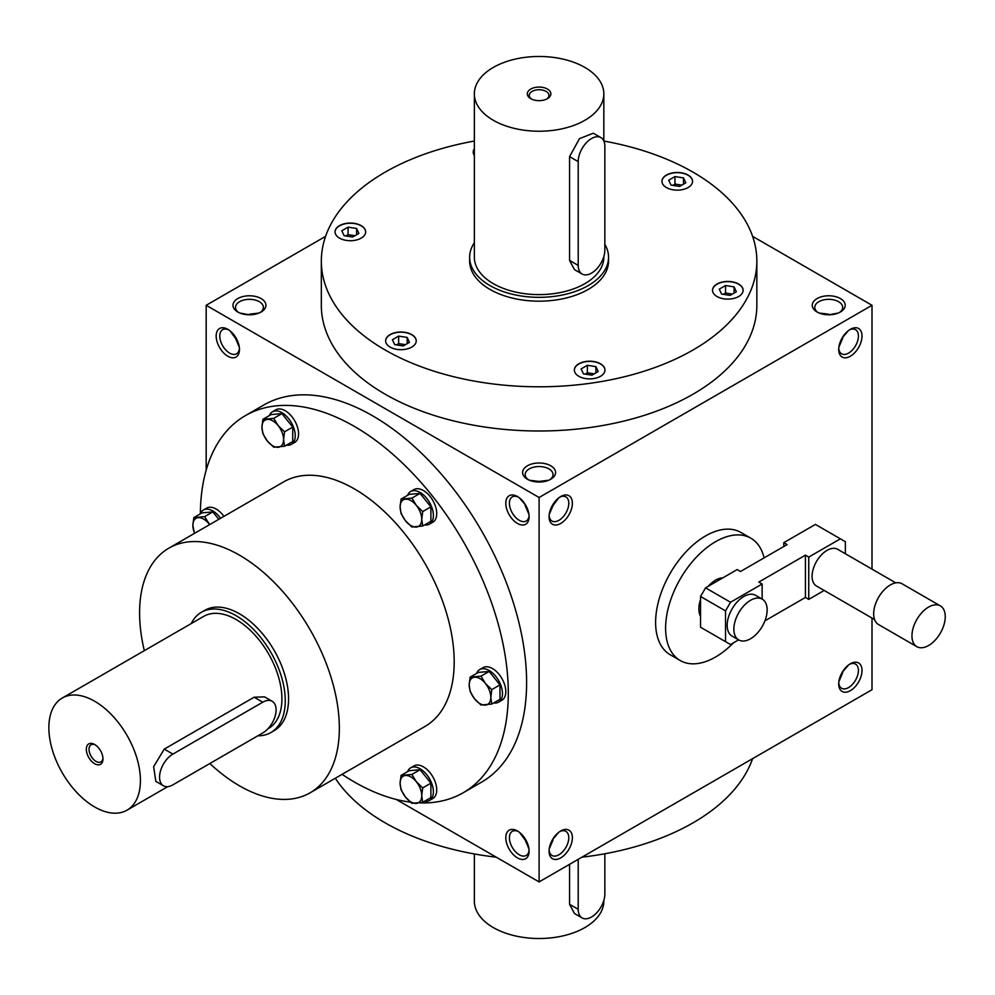 <?xml version="1.0" encoding="UTF-8"?>
<svg xmlns="http://www.w3.org/2000/svg" width="995" height="995" viewBox="0 0 995 995"><rect width="100%" height="100%" fill="white"/><g stroke="black" fill="none" stroke-linecap="round" stroke-linejoin="round"><path stroke-width="1.49" d="M335.315 778.239A217.756 125.718 0 0 0 496.244 857.18M581.938 857.18A217.756 125.718 0 0 0 752.581 758.663M528.942 848.822L525.161 839.991L519.402 832.293M529.066 850.053A13.93 8.047 60 0 1 526.218 855.464A13.93 8.047 60 0 1 519.253 854.767A13.93 8.047 60 0 1 510.149 842.491A13.93 8.047 60 0 1 512.288 831.335A13.93 8.047 60 0 1 518.395 831.571M517.45 857.889A16.48 9.515 60 0 1 505.796 837.715A16.48 9.515 60 0 1 517.45 830.987A16.48 9.515 60 0 1 529.104 851.16A16.48 9.515 60 0 1 517.45 857.889M517.45 496.542A16.48 9.515 -120 0 0 505.796 503.259A16.48 9.515 -120 0 0 517.45 523.445A16.48 9.515 -120 0 0 529.104 516.716A16.48 9.515 -120 0 0 517.45 496.542L517.45 496.542M227.818 329.32A16.48 9.515 -120 0 0 216.164 336.049A16.48 9.515 -120 0 0 227.818 356.222A16.48 9.515 -120 0 0 239.472 349.494A16.48 9.515 -120 0 0 227.818 329.32L227.818 329.32M463.197 792.754L481.505 782.182A217.756 125.718 -120 0 0 514.888 607.696A217.756 125.718 -120 0 0 372.627 415.81A217.756 125.718 -120 0 0 263.762 405.027L245.442 415.599A217.756 125.718 60 0 1 463.197 541.317A217.756 125.718 60 0 1 463.197 792.754A217.756 125.718 60 0 1 419.79 802.89M396.271 799.47L539.091 881.918L539.091 497.5L206.176 305.291L206.176 470.2M872.006 569.14L872.006 305.291L752.581 236.337M539.091 881.918L872.006 689.709L872.006 618.069M206.176 305.291L325.601 236.337M527.437 479.242L527.437 479.242A16.48 9.515 180 0 1 527.437 465.784A16.48 9.515 180 0 1 550.745 465.784A16.48 9.515 180 0 1 550.745 479.242A16.48 9.515 180 0 1 527.437 479.242M817.082 312.02L817.082 312.02A16.48 9.515 180 0 1 817.082 298.562A16.48 9.515 180 0 1 840.377 298.562A16.48 9.515 180 0 1 840.377 312.02A16.48 9.515 180 0 1 817.082 312.02M237.805 312.02L237.805 312.02A16.48 9.515 180 0 1 237.805 298.562A16.48 9.515 180 0 1 261.1 298.562A16.48 9.515 180 0 1 261.1 312.02A16.48 9.515 180 0 1 237.805 312.02M756.847 261.076L756.847 305.291A217.756 125.718 180 0 1 622.422 421.432A217.756 125.718 180 0 1 385.115 394.182A217.756 125.718 180 0 1 321.335 305.291L321.335 261.076A217.756 125.718 0 0 0 539.091 386.794A217.756 125.718 0 0 0 756.847 261.076A217.756 125.718 0 0 0 693.067 172.185A217.756 125.718 0 0 0 603.878 141.054M539.091 497.5L872.006 305.291M838.71 683.938A16.48 9.515 -60 0 1 850.364 663.764A16.48 9.515 -60 0 1 862.018 670.493A16.48 9.515 -60 0 1 850.364 690.667A16.48 9.515 -60 0 1 838.71 683.938M549.078 851.16A16.48 9.515 -60 0 1 560.732 830.987A16.48 9.515 -60 0 1 572.386 837.715A16.48 9.515 -60 0 1 560.732 857.889A16.48 9.515 -60 0 1 549.078 851.16M862.018 336.049A16.48 9.515 120 0 0 850.364 329.32A16.48 9.515 120 0 0 838.71 349.494A16.48 9.515 120 0 0 850.364 356.222A16.48 9.515 120 0 0 862.018 336.049M572.386 503.259A16.48 9.515 120 0 0 560.732 496.542A16.48 9.515 120 0 0 549.078 516.716A16.48 9.515 120 0 0 560.732 523.445A16.48 9.515 120 0 0 572.386 503.259M549.116 515.609A13.93 8.047 120 0 0 551.964 521.019A13.93 8.047 120 0 0 562.697 517.288A13.93 8.047 120 0 0 568.779 503.259A13.93 8.047 120 0 0 565.894 496.891A13.93 8.047 120 0 0 559.787 497.127M549.24 514.378L553.021 505.535L558.78 497.848M519.402 497.848L525.696 505.236M548.631 480.274L539.091 481.418L529.551 480.274M838.76 348.387A13.93 8.047 120 0 0 841.596 353.797A13.93 8.047 120 0 0 852.342 350.066A13.93 8.047 120 0 0 858.411 336.049A13.93 8.047 120 0 0 855.526 329.668A13.93 8.047 120 0 0 849.432 329.905M518.395 497.127A13.93 8.047 -120 0 0 512.288 496.891A13.93 8.047 -120 0 0 512.288 512.972A13.93 8.047 -120 0 0 526.218 521.019A13.93 8.047 -120 0 0 529.066 515.609M525.161 505.535L528.942 514.378M228.75 329.905A13.93 8.047 -120 0 0 222.656 329.668A13.93 8.047 -120 0 0 222.656 345.75A13.93 8.047 -120 0 0 236.586 353.797A13.93 8.047 -120 0 0 239.422 348.387M229.758 330.626L235.529 338.325L239.297 347.155M848.424 665.083L842.131 672.458M842.131 338.014L848.424 330.626M838.263 313.052L828.723 314.806M828.723 314.196L819.196 313.052M249.459 314.806L239.919 313.052M608.542 257.232L608.542 261.076A69.451 40.099 180 0 1 565.67 298.127A69.451 40.099 180 0 1 489.988 289.433A69.451 40.099 180 0 1 469.64 261.076L469.64 257.232A69.451 40.099 0 0 0 489.988 285.59A69.451 40.099 0 0 0 565.67 294.284A69.451 40.099 0 0 0 608.542 257.232A69.451 40.099 0 0 0 604.848 244.335M144.325 650.668A141.24 81.553 60 0 1 168.839 548.17L283.699 481.854A141.24 81.553 60 0 1 424.94 563.406A141.24 81.553 60 0 1 424.94 726.499L310.092 792.804A141.24 81.553 60 0 1 239.472 785.814A141.24 81.553 60 0 1 209.833 763.513M410.475 802.144A217.756 125.718 60 0 1 354.319 781.971A217.756 125.718 60 0 1 342.081 774.334M200.356 513.756A217.756 125.718 60 0 1 245.442 415.599M201.413 612.273L204.746 610.345A69.451 40.099 60 0 1 274.185 650.444A69.451 40.099 60 0 1 274.185 730.629L270.864 732.556A69.451 40.099 -120 0 0 270.864 652.359A69.451 40.099 -120 0 0 201.413 612.273A69.451 40.099 -120 0 0 191.202 623.604M168.839 548.17A141.24 81.553 60 0 1 310.092 629.711A141.24 81.553 60 0 1 310.092 792.804M396.968 332.318A15.298 8.831 0 0 0 385.625 340.85A15.298 8.831 0 0 0 400.935 349.68A15.298 8.831 0 0 0 416.233 340.85A15.298 8.831 0 0 0 396.968 332.318M574.886 367.752A15.298 8.831 0 0 0 574.364 370.04A15.298 8.831 0 0 0 589.662 378.884A15.298 8.831 0 0 0 604.96 370.04A15.298 8.831 0 0 0 591.664 361.284A15.298 8.831 0 0 0 574.886 367.752M716.997 296.522A15.298 8.831 0 0 0 733.676 298.438A15.298 8.831 0 0 0 743.128 290.279A15.298 8.831 0 0 0 727.818 281.448A15.298 8.831 0 0 0 712.519 290.279A15.298 8.831 0 0 0 716.997 296.522M681.214 189.846A15.298 8.831 0 0 0 692.557 181.314A15.298 8.831 0 0 0 677.247 172.483A15.298 8.831 0 0 0 661.949 181.314A15.298 8.831 0 0 0 681.214 189.846M474.354 148.777A15.298 8.831 0 0 0 473.222 152.123A15.298 8.831 0 0 0 474.354 155.456M361.185 225.641A15.298 8.831 0 0 0 344.506 223.726A15.298 8.831 0 0 0 335.054 231.885A15.298 8.831 0 0 0 350.364 240.715A15.298 8.831 0 0 0 365.662 231.885A15.298 8.831 0 0 0 361.185 225.641M474.354 141.041A217.756 125.718 0 0 0 321.335 261.076M365.662 231.984A15.298 8.831 0 0 0 361.185 225.828A15.298 8.831 0 0 0 344.581 223.9A15.298 8.831 0 0 0 335.054 231.984M354.904 235.703L348.076 234.646L345.825 235.952M344.108 235.678L341.832 230.753L348.076 227.146L356.608 228.464L358.897 233.402L352.64 237.009L344.108 235.678M405.475 344.668L398.647 343.611L396.396 344.904M394.679 344.643L392.403 339.718L398.647 336.111L407.179 337.429L409.467 342.355L403.211 345.962L394.679 344.643M398.647 343.611L398.647 336.111M407.179 343.685L407.179 337.429M594.202 373.859L587.373 372.802L585.122 374.108M591.95 375.165L583.418 373.846L581.13 368.921L587.373 365.314L595.905 366.633L598.194 371.558L591.95 375.165M587.373 372.802L587.373 365.314M595.905 372.876L595.905 366.633M732.357 294.097L725.542 293.04L723.278 294.346M736.35 291.784L730.106 295.391L721.574 294.072L719.285 289.147L725.542 285.54L734.074 286.858L736.35 291.784M725.542 293.04L725.542 285.54M734.074 293.115L734.074 286.858M681.786 185.132L674.971 184.075L672.707 185.381M683.503 177.906L685.779 182.831L679.535 186.438L671.003 185.107L668.715 180.182L674.971 176.575L683.503 177.906L683.503 184.15M674.971 184.075L674.971 176.575M348.076 234.646L348.076 227.146M356.608 234.72L356.608 228.464M558.78 832.293L552.486 839.68M553.021 839.991L549.24 848.822M528.42 479.752A13.93 8.047 180 0 1 525.161 474.59A13.93 8.047 180 0 1 539.091 466.543A13.93 8.047 180 0 1 553.021 474.59A13.93 8.047 180 0 1 549.762 479.752M838.885 347.155L842.653 338.325M818.052 312.542A13.93 8.047 180 0 1 814.793 307.368A13.93 8.047 180 0 1 828.723 299.333A13.93 8.047 180 0 1 842.653 307.368A13.93 8.047 180 0 1 839.407 312.542M238.775 312.542A13.93 8.047 180 0 1 235.529 307.368A13.93 8.047 180 0 1 249.459 299.333A13.93 8.047 180 0 1 263.389 307.368A13.93 8.047 180 0 1 260.13 312.542M849.432 664.349A13.93 8.047 -60 0 1 855.526 664.113A13.93 8.047 -60 0 1 855.526 680.194A13.93 8.047 -60 0 1 841.596 688.241A13.93 8.047 -60 0 1 838.76 682.844M559.787 831.571A13.93 8.047 -60 0 1 565.894 831.335A13.93 8.047 -60 0 1 565.894 847.417A13.93 8.047 -60 0 1 551.964 855.464A13.93 8.047 -60 0 1 549.116 850.053M842.653 672.769L838.885 681.6M258.986 313.052L249.459 314.196M416.233 340.949A15.298 8.831 0 0 0 396.968 332.504A15.298 8.831 0 0 0 385.625 340.949M604.96 370.14A15.298 8.831 0 0 0 591.577 361.471A15.298 8.831 0 0 0 574.886 367.951A15.298 8.831 0 0 0 574.364 370.14M743.128 290.378A15.298 8.831 0 0 0 727.818 281.635A15.298 8.831 0 0 0 712.519 290.378M692.557 181.413A15.298 8.831 0 0 0 677.247 172.67A15.298 8.831 0 0 0 661.949 181.413M474.354 148.976A15.298 8.831 0 0 0 473.222 152.21M95.358 744.932A9.863 5.696 -120 0 0 91.067 744.782A9.863 5.696 -120 0 0 89.562 752.68A9.863 5.696 -120 0 0 95.993 761.362A9.863 5.696 -120 0 0 100.93 761.859A9.863 5.696 -120 0 0 102.945 758.066M172.881 784.856L262.767 732.954A18.83 10.87 120 0 0 275.068 716.363A18.83 10.87 120 0 0 272.182 701.264A18.83 10.87 120 0 0 262.767 702.196L172.881 754.098A18.83 10.87 120 0 0 160.581 770.69A18.83 10.87 120 0 0 163.466 785.789A18.83 10.87 120 0 0 172.881 784.856M94.649 806.957A64.737 37.375 -120 0 0 127.012 810.166A64.737 37.375 -120 0 0 127.012 735.404A64.737 37.375 -120 0 0 62.275 698.03A64.737 37.375 -120 0 0 52.349 749.907A64.737 37.375 -120 0 0 94.649 806.957M267.866 728.837L268.501 728.477A64.737 37.375 -120 0 0 268.501 653.727A64.737 37.375 -120 0 0 203.764 616.34L62.275 698.03M272.182 701.264L264.546 696.861L254.135 697.209L164.25 749.111L153.64 766.66L155.829 781.373L163.466 785.789M94.649 763.712A11.766 6.791 -120 0 0 102.97 758.899A11.766 6.791 -120 0 0 94.649 744.484A11.766 6.791 -120 0 0 86.329 749.297A11.766 6.791 -120 0 0 94.649 763.712M257.842 735.803A69.451 40.099 -120 0 0 270.864 732.556M218.8 519.328L212.831 511.903L202.01 512.873L193.826 517.599L204.647 516.629L209.646 524.601A15.298 8.831 -120 0 0 209.087 523.917A15.298 8.831 -120 0 0 198.266 517.674A15.298 8.831 -120 0 0 192.856 525.372A15.298 8.831 -120 0 0 194.634 533.27M194.473 533.37L192.856 525.372L193.826 517.599M223.912 516.38A18.83 10.87 -120 0 0 216.164 509.03A18.83 10.87 -120 0 0 206.749 508.097L203.415 510.025A18.83 10.87 -120 0 0 200.318 513.855M220.579 518.295A18.83 10.87 -120 0 0 212.831 510.957A18.83 10.87 -120 0 0 203.415 510.025M212.831 511.903L204.647 516.629M422.701 802.331L411.88 803.301L405.512 797.119A15.298 8.831 -120 0 0 416.333 803.375A15.298 8.831 -120 0 0 421.743 795.677A15.298 8.831 -120 0 0 416.333 781.734A15.298 8.831 -120 0 0 405.512 775.491A15.298 8.831 -120 0 0 400.102 783.177A15.298 8.831 -120 0 0 405.512 797.119L401.06 789.831L400.102 783.177L401.06 775.416L411.88 774.446L416.333 781.734L422.701 787.903L421.743 795.677L422.701 802.331L430.897 797.604L430.897 783.177L420.077 769.72L409.256 770.677L401.06 775.416M424.629 801.224A18.83 10.87 -120 0 0 429.492 800.453L432.813 798.525A18.83 10.87 -120 0 0 435.71 783.438A18.83 10.87 -120 0 0 423.397 766.846A18.83 10.87 -120 0 0 413.982 765.914L410.661 767.829A18.83 10.87 -120 0 0 407.564 771.66M429.492 800.453A18.83 10.87 -120 0 0 432.377 785.366A18.83 10.87 -120 0 0 420.077 768.762A18.83 10.87 -120 0 0 410.661 767.829M420.077 769.72L411.88 774.446M430.897 783.177L422.701 787.903M491.779 704.05L480.971 705.02L474.59 698.851A15.298 8.831 -120 0 0 485.411 705.094A15.298 8.831 -120 0 0 490.821 697.395A15.298 8.831 -120 0 0 485.411 683.453A15.298 8.831 -120 0 0 474.59 677.209A15.298 8.831 -120 0 0 469.18 684.908A15.298 8.831 -120 0 0 474.59 698.851L470.15 691.562L469.18 684.908L470.15 677.135L480.971 676.165L485.411 683.453L491.779 689.622L490.821 697.395L491.779 704.05L499.975 699.323L499.975 684.896L489.154 671.438L478.334 672.409L470.15 677.135M493.707 702.943A18.83 10.87 -120 0 0 498.57 702.171L501.903 700.256A18.83 10.87 -120 0 0 504.788 685.157A18.83 10.87 -120 0 0 492.488 668.565A18.83 10.87 -120 0 0 483.072 667.633L479.739 669.56A18.83 10.87 -120 0 0 476.642 673.379M498.57 702.171A18.83 10.87 -120 0 0 501.455 687.085A18.83 10.87 -120 0 0 489.154 670.493A18.83 10.87 -120 0 0 479.739 669.56M489.154 671.438L480.971 676.165M499.975 684.896L491.779 689.622M422.701 526.007L411.88 526.977L405.512 520.795A15.298 8.831 -120 0 0 416.333 527.051A15.298 8.831 -120 0 0 421.743 519.353A15.298 8.831 -120 0 0 416.333 505.41A15.298 8.831 -120 0 0 405.512 499.167A15.298 8.831 -120 0 0 400.102 506.853A15.298 8.831 -120 0 0 405.512 520.795L401.06 513.519L400.102 506.853L401.06 499.092L411.88 498.122L416.333 505.41L422.701 511.579L421.743 519.353L422.701 526.007L430.897 521.28L430.897 506.853L420.077 493.396L409.256 494.353L401.06 499.092M424.629 524.9A18.83 10.87 -120 0 0 429.492 524.129L432.813 522.201A18.83 10.87 -120 0 0 435.71 507.114A18.83 10.87 -120 0 0 423.397 490.523A18.83 10.87 -120 0 0 413.982 489.59L410.661 491.505A18.83 10.87 -120 0 0 407.564 495.336M429.492 524.129A18.83 10.87 -120 0 0 432.377 509.042A18.83 10.87 -120 0 0 420.077 492.438A18.83 10.87 -120 0 0 410.661 491.505M420.077 493.396L411.88 498.122M430.897 506.853L422.701 511.579M284.545 446.245L273.724 447.203L267.344 441.034A15.298 8.831 -120 0 0 278.165 447.277A15.298 8.831 -120 0 0 283.575 439.591A15.298 8.831 -120 0 0 278.165 425.636A15.298 8.831 -120 0 0 267.344 419.392A15.298 8.831 -120 0 0 261.934 427.091A15.298 8.831 -120 0 0 267.344 441.034L262.904 433.745L261.934 427.091L262.904 419.318L273.724 418.36L278.165 425.636L284.545 431.818L283.575 439.591L284.545 446.245L292.729 441.519L292.729 427.091L281.908 413.621L271.088 414.592L262.904 419.318M286.46 445.126A18.83 10.87 -120 0 0 291.324 444.367L294.657 442.439A18.83 10.87 -120 0 0 297.542 427.353A18.83 10.87 -120 0 0 285.242 410.748A18.83 10.87 -120 0 0 275.826 409.816L272.493 411.743A18.83 10.87 -120 0 0 269.396 415.574M291.324 444.367A18.83 10.87 -120 0 0 294.221 429.268A18.83 10.87 -120 0 0 281.908 412.676A18.83 10.87 -120 0 0 272.493 411.743M281.908 413.621L273.724 418.36M292.729 427.091L284.545 431.818M578.207 859.332L578.207 909.306A18.83 10.87 120 0 0 582.112 917.937A18.83 10.87 120 0 0 596.627 912.888A18.83 10.87 120 0 0 604.848 893.933L604.848 853.772M603.828 900.4L603.828 901.147A64.737 37.375 180 0 1 539.091 938.521A64.737 37.375 180 0 1 474.354 901.147L474.354 853.959M569.575 864.319L569.575 904.318L574.476 913.522L582.112 917.937M546.678 99.052A9.863 5.696 0 0 0 548.954 95.42A9.863 5.696 0 0 0 539.091 89.724A9.863 5.696 0 0 0 529.228 95.42A9.863 5.696 0 0 0 531.504 99.052M578.207 161.613L578.207 265.404A18.83 10.87 120 0 0 582.112 274.023A18.83 10.87 120 0 0 596.627 268.986A18.83 10.87 120 0 0 604.848 250.031L604.848 146.24A18.83 10.87 120 0 0 600.943 137.608A18.83 10.87 120 0 0 586.428 142.658A18.83 10.87 120 0 0 578.207 161.613L569.575 156.625L569.575 260.416L574.476 269.62L582.112 274.023M493.321 120.283A64.737 37.375 0 0 0 563.866 128.392A64.737 37.375 0 0 0 603.828 93.853A64.737 37.375 0 0 0 539.091 56.479A64.737 37.375 0 0 0 474.354 93.853A64.737 37.375 0 0 0 493.321 120.283M474.354 93.853L474.354 257.232A64.737 37.375 0 0 0 493.321 283.662A64.737 37.375 0 0 0 563.866 291.771A64.737 37.375 0 0 0 603.828 257.232L603.828 256.499M600.943 137.608L593.306 133.206L579.476 138.653L569.575 156.625M530.77 98.667A11.766 6.791 0 0 0 547.412 98.667A11.766 6.791 0 0 0 547.412 89.052A11.766 6.791 0 0 0 530.77 89.052A11.766 6.791 0 0 0 530.77 98.667L530.77 98.667M474.354 242.73A69.451 40.099 0 0 0 469.64 257.232M762.145 599.102L762.145 583.99L730.517 602.249L725.529 610.905L700.555 596.49L700.555 627.236L730.517 644.536L738.601 639.872M725.529 610.905L725.529 641.651M730.517 602.249L705.554 587.834L700.555 596.49M762.269 599.164L755.603 595.321A23.544 13.594 120 0 0 743.837 596.49A23.544 13.594 120 0 0 728.452 617.236A23.544 13.594 120 0 0 732.059 636.091L738.725 639.934A23.544 13.594 -60 0 1 735.118 621.079A23.544 13.594 -60 0 1 750.491 600.333A23.544 13.594 -60 0 1 762.269 599.164A23.544 13.594 -60 0 1 762.269 626.352A23.544 13.594 -60 0 1 738.725 639.934M783.786 546.516L783.786 542.673L787.12 544.588L740.504 571.503L737.171 569.575L705.554 587.834M824.183 590.458L808.748 599.376L808.748 557.088L840.377 538.83L815.415 524.415L783.786 542.673M845.377 553.767L845.377 541.703L840.377 538.83M895.786 582.871L837.653 549.302A21.181 12.226 120 0 0 827.069 550.359A21.181 12.226 120 0 0 813.226 569.028A21.181 12.226 120 0 0 816.472 586.005L874.593 619.562M808.748 599.376L805.428 597.448L805.428 555.16L758.812 582.075L762.145 583.99M805.428 555.16L808.748 557.088M916.83 646.663L878.548 624.562A23.544 13.594 -60 0 1 874.941 605.694A23.544 13.594 -60 0 1 890.314 584.96A23.544 13.594 -60 0 1 902.092 583.791L940.375 605.893A23.544 13.594 -60 0 1 940.375 633.081A23.544 13.594 -60 0 1 916.83 646.663A23.544 13.594 -60 0 1 913.223 627.808A23.544 13.594 -60 0 1 928.609 607.062A23.544 13.594 -60 0 1 940.375 605.893M805.428 597.448L764.906 620.843M708.278 586.266A23.544 13.594 -60 0 1 715.542 580.147A23.544 13.594 -60 0 1 722.793 577.884M700.555 616.403A23.544 13.594 -60 0 1 700.555 599.637M733.464 642.832A70.62 40.77 -60 0 1 680.232 660.531A70.62 40.77 -60 0 1 669.399 603.94A70.62 40.77 -60 0 1 715.542 541.703A70.62 40.77 -60 0 1 750.852 538.208A70.62 40.77 -60 0 1 764.098 557.884M680.232 660.531L670.244 654.76A70.62 40.77 -60 0 1 659.411 598.169A70.62 40.77 -60 0 1 705.554 535.944A70.62 40.77 -60 0 1 740.865 532.437L750.852 538.208M262.767 702.196L254.135 697.209M172.881 754.098L164.25 749.111M578.207 909.306L569.575 904.318M578.207 265.404L569.575 260.416M127.012 810.166L167.782 786.622M603.828 93.853L603.828 140.929"/></g></svg>
